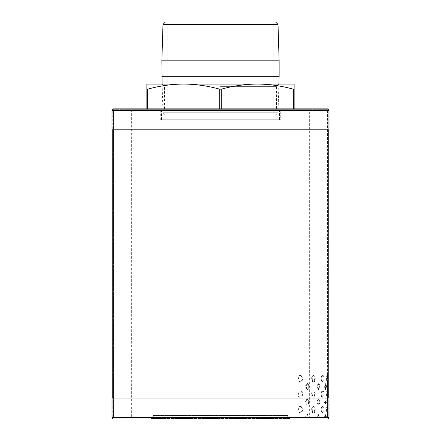 <?xml version="1.0" encoding="UTF-8"?>
<svg xmlns="http://www.w3.org/2000/svg" width="441" height="441" viewBox="0 0 441 441"><rect width="100%" height="100%" fill="white"/><g stroke="black" fill="none" stroke-linecap="round" stroke-linejoin="round"><path stroke-width="0.33" stroke-dasharray="2.21 1.65" d="M275.614 22.05L165.386 22.05M167.789 22.05L273.211 22.05L167.789 22.05L167.789 115.073L273.211 115.073L167.789 115.073M273.211 22.05L273.211 115.073M275.614 115.073L165.386 115.073L275.614 115.073L278.012 112.747L162.988 112.747L165.386 115.073M278.905 84.066L278.012 112.747L162.988 112.747L162.095 84.066M279.142 76.315L161.858 76.315M279.142 60.808L161.858 60.808M278.012 24.376L162.988 24.376M183.677 84.066L146.859 84.066L146.859 89.17L147.63 89.17C159.956 85.813 171.973 84.11 183.677 84.066L257.324 84.066C245.615 84.11 233.603 85.813 221.277 89.17L219.723 89.17C207.397 85.813 195.38 84.11 183.677 84.066M294.141 108.872L294.141 84.066L257.324 84.066C269.027 84.11 281.038 85.813 293.37 89.17L293.37 108.872L219.723 108.872L293.37 108.872M220.5 84.066L162.183 84.066L220.5 84.066M147.63 108.872L219.723 108.872L146.859 108.872L147.63 108.872L147.63 89.17M146.859 108.872L146.859 89.17M220.5 108.872L276.49 108.872L220.5 108.872M220.5 86.392L276.49 86.392L220.5 86.392M161.505 119.726L161.505 110.421L279.495 110.421L161.505 110.421A1.549 1.549 0 0 0 159.956 108.872L281.044 108.872A1.549 1.549 0 0 0 279.495 110.421L279.495 119.726L161.505 119.726L279.495 119.726M281.044 108.872L159.956 108.872M113.524 108.872L327.476 108.872M111.975 129.803L329.025 129.803M112.747 129.803L328.253 129.803L328.253 110.421L328.253 129.803L112.747 129.803L112.747 110.421L112.747 129.803M328.214 387.352L328.253 383.29L327.476 383.29L327.431 386.393L327.476 110.421L113.524 110.421L113.524 417.401L305.189 417.401L307.046 414.297L308.832 417.401L309.461 417.401L307.675 414.297L305.817 417.401L112.747 417.401L328.253 417.401L112.747 417.401L112.747 398.019L112.747 417.401A0.777 0.777 0 0 0 113.524 418.173L327.476 418.173L113.524 418.173L113.524 109.649L327.476 109.649A0.777 0.777 0 0 1 328.253 110.421L112.747 110.421L328.253 110.421M328.253 389.491L327.476 389.491L327.431 386.393L327.431 401.894L327.476 398.796L328.253 398.796L328.209 401.894L328.253 398.019L112.747 398.019L328.253 398.019L328.253 417.401A0.777 0.777 0 0 1 327.476 418.173L113.524 418.173L327.476 418.173L327.476 109.649L113.524 109.649A0.777 0.777 0 0 0 112.747 110.421M159.956 109.649L281.044 109.649L159.956 109.649A0.777 0.777 -90 0 1 160.733 110.421L160.733 119.726L280.267 119.726L280.267 110.421A0.777 0.777 90 0 1 281.044 109.649M160.733 119.726L280.267 119.726M113.524 417.401L327.431 417.401L327.476 414.297L327.431 417.401L328.209 417.401L328.253 414.297L328.209 417.401L326.5 417.401L325.899 414.297L325.21 417.401L320.155 417.401L318.937 414.297L317.636 417.401L309.461 417.401M327.476 414.297L327.431 401.894L327.476 404.998L328.253 404.998L328.253 414.297L327.476 414.297M328.225 388.218L328.236 388.896M113.524 110.421L327.476 110.421M308.832 417.401L316.925 417.401L318.226 414.297L319.449 417.401L324.449 417.401L325.138 414.297L325.739 417.401L328.209 417.401L112.747 417.401M325.739 386.393L325.138 389.491L324.449 386.393L325.138 383.29L325.739 386.393M319.449 401.894L318.226 404.998L316.925 401.894L318.226 398.796L319.449 401.894M319.449 386.393L318.226 389.491L316.925 386.393L318.226 383.29L319.449 386.393M325.739 401.894L325.138 404.998L324.449 401.894L325.138 398.796L325.739 401.894M308.832 401.894L307.046 404.998L305.189 401.894L307.046 398.796L308.832 401.894M308.832 386.393L307.046 389.491L305.189 386.393L307.046 383.29L308.832 386.393M326.891 406.547C327.261 406.337 327.261 412.941 326.891 412.748C326.428 412.958 326.423 406.354 326.891 406.547L327.663 406.547C327.194 406.354 327.2 412.958 327.663 412.748C328.032 412.941 328.032 406.337 327.663 406.547M326.891 391.046C327.261 390.831 327.261 397.44 326.891 397.247C326.428 397.457 326.423 390.847 326.891 391.046L327.663 391.04C327.194 390.847 327.2 397.457 327.663 397.247C328.032 397.44 328.032 390.831 327.663 391.04M326.891 375.539C327.261 375.33 327.261 381.934 326.891 381.741C326.428 381.95 326.423 375.346 326.891 375.539L327.663 375.539C327.194 375.346 327.2 381.95 327.663 381.741C328.032 381.934 328.032 375.33 327.663 375.539M322.239 406.547C323.424 406.337 323.435 412.941 322.239 412.748C320.965 412.958 320.954 406.354 322.239 406.547L322.977 406.547C321.693 406.354 321.704 412.958 322.977 412.748C324.174 412.941 324.163 406.337 322.977 406.547M322.239 391.046C323.424 390.831 323.435 397.44 322.239 397.247C320.965 397.457 320.954 390.847 322.239 391.046L322.977 391.04C321.693 390.847 321.704 397.457 322.977 397.247C324.174 397.44 324.163 390.831 322.977 391.04M322.239 375.539C323.424 375.33 323.435 381.934 322.239 381.741C320.965 381.95 320.954 375.346 322.239 375.539L322.977 375.539C321.693 375.346 321.704 381.95 322.977 381.741C324.174 381.934 324.163 375.33 322.977 375.539M313.143 406.547C315.095 406.337 315.111 412.941 313.143 412.748C311.114 412.958 311.092 406.354 313.143 406.547L313.816 406.547C311.765 406.354 311.787 412.958 313.816 412.748C315.784 412.941 315.762 406.337 313.816 406.547M313.143 391.046C315.095 390.831 315.111 397.44 313.143 397.247C311.114 397.457 311.092 390.847 313.143 391.046L313.816 391.04C311.765 390.847 311.787 397.457 313.816 397.247C315.784 397.44 315.762 390.831 313.816 391.04M313.143 375.539C315.095 375.33 315.111 381.934 313.143 381.741C311.114 381.95 311.092 375.346 313.143 375.539L313.816 375.539C311.765 375.346 311.787 381.95 313.816 381.741C315.784 381.934 315.762 375.33 313.816 375.539M300.001 406.547C302.625 406.337 302.647 412.941 300.001 412.748C297.3 412.958 297.278 406.354 300.001 406.547L300.575 406.547C297.851 406.354 297.879 412.958 300.575 412.748C303.226 412.941 303.204 406.337 300.575 406.547M300.001 391.046C302.625 390.831 302.647 397.44 300.001 397.247C297.3 397.457 297.278 390.847 300.001 391.046L300.575 391.04C297.851 390.847 297.879 397.457 300.575 397.247C303.226 397.44 303.204 390.831 300.575 391.04M300.001 375.539C302.625 375.33 302.647 381.934 300.001 381.741C297.3 381.95 297.278 375.346 300.001 375.539L300.575 375.539C297.851 375.346 297.879 381.95 300.575 381.741C303.226 381.934 303.204 375.33 300.575 375.539M325.21 401.894L325.899 404.998L326.5 401.894L325.899 398.796L325.21 401.894M328.209 401.894L328.253 404.998L328.209 401.894M326.5 386.393L325.899 383.29L325.21 386.393L325.899 389.491L326.5 386.393M320.155 401.894L318.937 398.796L317.636 401.894L318.937 404.998L320.155 401.894M320.155 386.393L318.937 383.29L317.636 386.393L318.937 389.491L320.155 386.393M309.461 401.894L307.675 398.796L305.817 401.894L307.675 404.998L309.461 401.894M309.461 386.393L307.675 383.29L305.817 386.393L307.675 389.491L309.461 386.393M305.189 417.401L305.817 417.401M325.739 417.401L326.5 417.401M319.449 417.401L320.155 417.401M324.449 417.401L325.21 417.401M316.925 417.401L317.636 417.401M326.891 412.748L327.663 412.748M326.891 397.247L327.663 397.247M326.891 381.741L327.663 381.741M322.239 412.748L322.977 412.748M322.239 397.247L322.977 397.247M322.239 381.741L322.977 381.741M313.143 412.748L313.816 412.748M313.143 397.247L313.816 397.247M313.143 381.741L313.816 381.741M300.001 412.748L300.575 412.748M300.001 397.247L300.575 397.247M300.001 381.741L300.575 381.741M131.352 109.649L131.352 418.173L309.648 418.173L309.648 109.649L131.352 109.649L309.648 109.649M131.352 418.173L309.648 418.173M154.152 415.075L286.848 415.075L154.152 415.075A1.549 1.549 0 0 0 153.06 415.527L150.64 417.947L290.36 417.947L150.64 417.947A0.777 0.777 0 0 1 150.089 418.173L290.911 418.173A0.777 0.777 0 0 1 290.36 417.947L287.94 415.527A1.549 1.549 0 0 0 286.848 415.075M290.911 418.173L150.089 418.173M111.975 398.019L329.025 398.019M113.524 418.95L327.476 418.95M290.911 418.95L150.089 418.95L290.911 418.95A1.549 1.549 0 0 1 289.814 418.498L287.394 416.078L153.606 416.078L287.394 416.078A0.777 0.777 0 0 0 286.848 415.852L154.152 415.852A0.777 0.777 0 0 0 153.606 416.078L151.186 418.498A1.549 1.549 0 0 1 150.089 418.95M154.152 415.852L286.848 415.852M221.277 108.872L221.277 89.17M219.723 108.872L219.723 89.17M111.975 110.421L329.025 110.421M160.733 110.421L280.267 110.421L160.733 110.421M153.06 415.527L287.94 415.527L153.06 415.527M111.975 417.401L329.025 417.401M289.814 418.498L151.186 418.498L289.814 418.498M278.817 84.066L276.49 86.392L276.49 108.872M164.51 108.872L164.51 86.392L162.183 84.066M325.138 404.998L325.899 404.998M325.138 398.796L325.899 398.796M325.138 389.491L325.899 389.491M325.138 383.29L325.899 383.29M318.226 404.998L318.937 404.998M318.226 398.796L318.937 398.796M318.226 389.491L318.937 389.491M318.226 383.29L318.937 383.29M307.046 414.297L307.675 414.297M325.138 414.297L325.899 414.297M318.226 414.297L318.937 414.297M307.046 404.998L307.675 404.998M307.046 398.796L307.675 398.796M307.046 389.491L307.675 389.491M307.046 383.29L307.675 383.29"/><path stroke-width="0.66" d="M161.858 60.808L162.988 24.376L278.012 24.376L279.142 60.808L161.858 60.808L162.095 84.066M278.012 24.376L275.614 22.05L165.386 22.05L162.988 24.376M278.905 84.066L279.142 76.315L161.858 76.315M279.142 76.315L279.142 60.808M146.859 108.872L146.859 84.066L294.141 84.066L294.141 89.17L293.37 89.17L294.141 89.17L294.141 108.872M146.859 89.17L147.63 89.17C159.962 85.813 171.973 84.11 183.677 84.066C195.385 84.11 207.397 85.813 219.723 89.17L221.277 89.17C233.603 85.813 245.62 84.11 257.324 84.066C269.027 84.11 281.044 85.813 293.37 89.17L293.37 108.872M327.476 108.872L113.524 108.872A1.549 1.549 0 0 0 111.975 110.421L111.975 129.803L329.025 129.803L329.025 110.421A1.549 1.549 0 0 0 327.476 108.872M328.214 387.352L328.225 388.218M328.236 388.896L328.253 129.803M112.747 129.803L112.747 398.019M328.253 389.491L328.253 398.019M111.975 398.019L329.025 398.019L329.025 417.401L111.975 417.401L111.975 398.019M111.975 417.401A1.549 1.549 0 0 0 113.524 418.95L327.476 418.95A1.549 1.549 0 0 0 329.025 417.401M219.723 108.872L219.723 89.17M221.277 108.872L221.277 89.17M147.63 108.872L147.63 89.17M329.025 110.421L111.975 110.421"/></g></svg>
